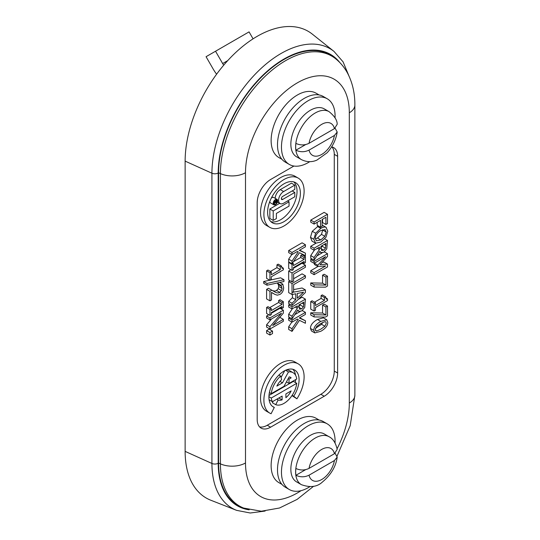 <?xml version="1.0" encoding="UTF-8"?>
<svg xmlns="http://www.w3.org/2000/svg" width="540" height="540" viewBox="0 0 540 540"><rect width="100%" height="100%" fill="white"/><g stroke="black" fill="none" stroke-linecap="round" stroke-linejoin="round"><path stroke-width="0.81" d="M266.598 324.783L269.946 326.714L269.946 329.022L266.598 327.091L266.598 324.783L271.62 318.897M271.316 313.288L280.004 308.273L283.351 310.21L269.946 317.945L266.598 316.015L266.598 317.932L269.946 319.869L281.509 313.193L269.946 326.714M269.946 317.945L269.946 319.869M266.598 316.015L268.799 314.739M279.329 317.817L280.004 317.432L283.351 319.363L272.74 325.492L283.351 313.132L283.351 310.21M269.946 329.022L283.351 321.287L283.351 319.363M269.946 300.848L266.598 298.917L266.598 289.366L268.495 288.272L271.85 290.203L269.946 291.303L269.946 300.848L271.499 299.95L271.499 292.349L274.975 294.435L277.27 295.178L279.95 294.435C282.312 292.977 283.541 290.729 283.635 287.692L282.832 284.189L280.922 285.296L282.082 288.434L281.536 290.642L279.855 292.383C278.667 293.227 277.074 293.125 275.076 292.079L271.85 290.203M266.598 289.366L269.946 291.303M271.721 290.149C273.719 291.188 275.312 291.29 276.5 290.446L278.188 288.711L278.728 286.504L278.309 284.553L281.657 286.484M278.309 284.553L277.567 283.473L280.922 285.41M277.567 283.473L280.922 285.296M277.567 283.358L278.822 282.636M279.774 282.427L282.832 284.189M269.946 280.314L266.598 278.377L266.598 270.83L267.962 270.034L271.316 271.971L269.946 272.761L269.946 280.314L271.316 279.524L271.316 276.777L283.399 269.804L283.399 268.198L282.11 268.367L281.529 266.078L280.3 266.787L280.3 269.595L271.316 274.779L271.316 271.971M266.598 270.83L269.946 272.761M270.398 271.445L276.946 267.658L280.3 269.595M276.946 267.658L276.946 264.85L280.3 266.787M276.946 264.85L278.174 264.141L281.529 266.078M281.583 267.151L283.399 268.198M297.29 298.242L297.29 293.463L303.601 292.201L297.29 298.242M305.424 289.933L292.147 292.43L293.605 291.587L293.605 284.675L305.424 277.85L305.424 275.791L292.019 283.534L292.019 294.536L295.765 293.774L295.765 299.687L292.019 303.25L292.019 305.424L305.424 292.464L305.424 289.933L302.076 287.996L293.605 289.589M292.019 303.25L288.671 301.32L288.671 303.487L292.019 305.424M288.671 301.32L292.417 297.749L295.765 299.687M292.417 297.749L292.417 294.455M292.019 283.534L288.671 281.597L288.671 292.599L292.019 294.536M288.671 281.597L290.068 280.787M293.605 278.748L302.076 273.861L305.424 275.791M288.671 262.467L292.019 264.404L292.019 270.398L288.671 268.468L288.671 262.467L289.211 262.156M292.478 263.088L293.389 263.615L292.019 264.404M293.409 261.697L300.706 257.486L304.054 259.423L293.389 265.586L293.389 263.615M300.706 257.486L300.706 255.521L304.054 257.452L304.054 259.423M300.706 255.521L302.076 254.732L305.424 256.662L304.054 257.452M302.353 262.467L304.054 263.453L305.424 262.663L305.424 256.662M292.019 270.398L293.389 269.609L293.389 267.638L304.054 261.482L304.054 263.453M314.091 316.933L310.743 315.002L310.743 312.795L314.091 314.726L314.091 316.933L325.485 317.054L327.497 315.893L327.497 306.072L325.924 306.983L325.924 314.975L314.091 314.726M310.743 312.795L322.569 313.038L325.924 314.975M322.569 313.038L322.569 305.046L325.924 306.983M322.569 305.046L324.149 304.135L327.497 306.072M314.091 287.057L310.743 285.12L310.743 282.913L314.091 284.843L314.091 287.057L325.485 287.172L327.497 286.011L327.497 276.19L325.924 277.101L325.924 285.093L314.091 284.843M310.743 282.913L322.569 283.156L325.924 285.093M322.569 283.156L322.569 275.164L325.924 277.101M322.569 275.164L324.149 274.252L327.497 276.19M322.13 219.449L325.91 217.269L325.91 224.471L327.497 223.553L327.497 214.299L314.091 222.035L314.091 224.093L320.544 220.367L320.544 227.266L322.13 226.348L322.13 219.449M317.196 222.304L317.196 225.329L320.544 227.266M314.091 222.035L310.743 220.104L310.743 222.156L314.091 224.093M310.743 220.104L324.149 212.362L327.497 214.299M322.562 219.206L322.562 222.534L325.91 224.471M324.844 229.46L326.234 232.099L324.844 236.324L320.794 239.929L316.393 240.827L315.353 238.383C315.407 235.352 317.223 232.733 320.794 230.533L325.235 229.628M315.38 238.943L317.446 237.998L321.496 234.387L322.859 229.588M315.637 243.196L320.794 242.075L325.964 237.236L327.78 231.194L325.964 227.259C324.749 226.753 323.028 227.124 320.794 228.386L315.637 233.213L313.808 239.261L315.637 243.196L312.026 241.13L310.459 237.323L312.282 231.275L318.323 225.983M322.13 225.187L326.221 227.387L322.616 225.329M323.716 250.189L321.611 250.526L320.915 246.321L325.957 243.412L325.499 248.177L323.716 250.189L320.922 248.576M320.369 248.251L322.151 246.247L325.499 248.177M322.151 246.247L322.414 245.457M310.743 255.575L314.091 257.512L314.091 260.185L310.743 258.248L310.743 255.575L314.429 250.067M317.385 248.36L319.424 249.541L314.091 257.512M324.736 238.869L327.497 240.462L314.091 248.204L310.743 246.267L310.743 248.326L314.091 250.263L319.424 247.178L319.424 249.541M314.091 248.204L314.091 250.263M310.743 246.267L315.893 243.297M314.091 260.185L319.923 251.309L320.963 252.619L323.858 252.248L326.795 248.798L327.497 240.462M310.743 270.695L314.091 272.626L314.091 274.685L310.743 272.747L310.743 270.695L318.114 266.436M324.412 251.89L327.497 253.672L314.091 261.414L310.743 259.477L310.743 261.401L314.091 263.331L325.64 256.662L317.783 265.201L314.435 263.264L314.435 264.519L317.783 266.456L325.64 265.964L314.091 272.626M317.783 265.201L317.783 266.456M314.091 261.414L314.091 263.331M310.743 259.477L311.803 258.863M316.892 255.926L322.198 252.862M322.184 262.298L324.149 262.15L327.497 264.087L320.031 264.654L327.497 256.48L327.497 253.672M314.091 274.685L327.497 266.942L327.497 264.087M314.091 311.067L310.743 309.13L310.743 301.577L312.107 300.787L315.461 302.724L314.091 303.514L314.091 311.067L315.461 310.277L315.461 307.53L327.544 300.55L327.544 298.944L326.255 299.12L325.674 296.825L324.446 297.533L324.446 300.348L315.461 305.532L315.461 302.724M310.743 301.577L314.091 303.514M314.543 302.191L321.091 298.411L324.446 300.348M321.091 298.411L321.091 295.603L324.446 297.533M321.091 295.603L322.319 294.894L325.674 296.825M325.735 297.904L327.544 298.944M316.71 330.993L315.832 330.872L315.299 329.522L316.744 326.369L320.787 323.507L324.871 321.692L325.742 321.82L326.281 323.183L324.891 326.255L320.794 329.184L316.71 330.993L315.38 330.224M315.488 328.3L321.536 324.324L322.738 322.454M314.82 332.917L311.465 330.98L310.459 328.448C310.426 325.107 312.755 322.11 317.432 319.464L323.406 317.837L326.754 319.768L320.787 321.401C316.103 324.047 313.781 327.044 313.808 330.386L314.82 332.917L320.794 331.29C325.451 328.651 327.773 325.667 327.767 322.326L326.754 319.768M288.671 259.166L292.019 261.103L292.019 263.776L288.671 261.839L288.671 259.166L291.85 254.448M288.671 250.553L302.076 242.811L305.424 244.748L292.019 252.484L288.671 250.553L288.671 252.605L292.019 254.543L297.378 251.451L298.256 251.849L292.019 261.103M292.019 252.484L292.019 254.543M299.666 250.128L305.424 253.152L299.268 250.357L305.424 246.8L305.424 244.748M292.019 263.776L299.437 252.707L305.424 255.663L305.424 253.152M288.671 271.013L292.019 272.943L292.019 281.914L288.671 279.983L288.671 271.013L290.871 269.737M293.389 268.286L302.076 263.27L305.424 265.207L292.019 272.943M292.019 281.914L293.605 281.003L293.605 274.091L305.424 267.266L305.424 265.207M301.644 308.873L299.538 309.211L298.843 305.012L303.885 302.096L303.426 306.869L301.644 308.873L298.85 307.26M298.296 306.936L300.078 304.931L303.426 306.869M300.078 304.931L300.341 304.148M288.671 314.267L292.019 316.197L292.019 318.87L288.671 316.94L288.671 314.267L292.356 308.759M295.312 307.051L297.351 308.225L292.019 316.197M298.188 299.457L302.076 297.216L305.424 299.153L292.019 306.889L288.671 304.958L288.671 307.017L292.019 308.947L297.351 305.87L297.351 308.225M292.019 306.889L292.019 308.947M288.671 304.958L289.94 304.223M292.019 318.87L297.851 309.994L298.89 311.303L301.786 310.939L304.722 307.49L305.424 299.153M288.671 326.781L292.019 328.718L292.019 331.391L288.671 329.454L288.671 326.781L291.85 322.063M302.339 310.581L305.424 312.363L292.019 320.099L288.671 318.168L288.671 320.22L292.019 322.157L297.378 319.066L298.256 319.464L292.019 328.718M292.019 320.099L292.019 322.157M288.671 318.168L289.73 317.554M294.82 314.618L300.125 311.553M299.666 317.743L305.424 320.767L299.268 317.972L305.424 314.415L305.424 312.363M292.019 331.391L299.437 320.321L305.424 323.278L305.424 320.767M267.037 285.221L263.682 283.284L263.682 281.529L267.037 283.459L267.037 285.221L283.952 281.516L283.952 279.734L267.037 283.459M263.682 281.529L269.737 280.193M270.418 280.044L280.598 277.796L283.952 279.734M269.946 315.401L266.598 313.463L266.598 307.469L267.962 306.68L271.316 308.617L269.946 309.406L269.946 315.401L271.316 314.611L271.316 312.64L281.981 306.484L281.981 308.455L283.351 307.658L283.351 301.664L281.981 302.454L281.981 304.425L271.316 310.581L271.316 308.617M266.598 307.469L269.946 309.406M269.669 307.665L278.633 302.488L281.981 304.425M278.633 302.488L278.633 300.524L281.981 302.454M278.633 300.524L280.004 299.727L283.351 301.664M280.28 307.469L281.981 308.455M269.946 335.043L266.598 333.113L266.598 330.629L269.156 329.144L272.511 331.081L269.946 332.559L269.946 335.043L272.511 333.565L272.511 331.081M266.598 330.629L269.946 332.559M331.877 146.907A18.961 10.948 -60 0 1 334.274 154.359L334.274 371.081A18.961 10.948 -60 0 1 320.868 394.301L267.246 425.257A18.961 10.948 -60 0 1 259.591 426.904M295.259 382.455A21.33 12.312 120 0 0 295.663 379.586M295.542 375.226A21.33 12.312 120 0 0 292.856 369.286M269.784 413.12L266.429 411.19A28.438 16.416 -60 0 1 266.429 378.351A28.438 16.416 -60 0 1 294.867 361.928L298.222 363.865A28.438 16.416 120 0 0 269.784 380.281A28.438 16.416 120 0 0 269.784 413.12A28.438 16.416 120 0 0 271.073 413.741L274.307 407.43A21.33 12.312 -60 0 1 273.334 406.964A21.33 12.312 -60 0 1 273.334 382.334A21.33 12.312 -60 0 1 294.665 370.022A21.33 12.312 -60 0 1 293.699 396.238L296.926 398.817A28.438 16.416 120 0 0 298.222 363.865M296.926 398.817L291.965 395.597M281.043 377.447L284.783 370.649M286.369 369.927A18.218 10.517 -60 0 1 289.757 370.784L293.112 372.715A18.218 10.517 120 0 0 288.482 371.959L282.488 382.833L276.858 386.087A12.886 7.439 -60 0 1 281.644 379.694L280.665 376.049A18.218 10.517 120 0 0 271.256 393.674L284 386.316L289.211 376.853A12.886 7.439 -60 0 1 290.446 377.332A12.886 7.439 -60 0 1 291.148 377.838L289.028 379.06L289.028 383.413L296.744 378.959A18.218 10.517 120 0 0 293.112 372.715M276.818 399.168L278.147 399.938L275.724 404.669L272.369 402.732L273.091 401.321M268.994 395.469L293.396 381.375L296.744 383.312L271.256 398.027A18.218 10.517 120 0 0 272.43 401.706L282.116 396.11L282.116 399.877A12.886 7.439 -60 0 1 278.147 399.938M269.784 227.36L266.429 225.43A28.438 16.416 -60 0 1 266.429 192.591A28.438 16.416 -60 0 1 294.867 176.168L298.222 178.106A28.438 16.416 120 0 0 269.784 194.522A28.438 16.416 120 0 0 269.784 227.36A28.438 16.416 120 0 0 284 225.956A28.438 16.416 120 0 0 302.582 200.894A28.438 16.416 120 0 0 298.222 178.106M272.45 406.357L274.307 407.43M292.133 395.334L293.699 396.238M286.43 381.915L289.028 383.413M288.245 378.608L289.028 379.06M289.656 376.981L291.148 377.838M269.393 392.6L271.256 393.674M278.91 375.037L280.665 376.049M279.97 381.382L282.488 382.833M285.559 370.271L288.482 371.959M291.148 390.899A12.886 7.439 -60 0 1 285.89 397.697L285.89 393.937L291.148 390.899M275.724 404.669A18.218 10.517 120 0 0 288.576 399.762A18.218 10.517 120 0 0 296.744 383.312M278.856 397.994L282.116 399.877M269.102 399.789L272.43 401.706M268.927 396.684L271.256 398.027M276.217 201.582A0.628 0.365 -60 0 1 275.332 202.095L275.332 201.629L276.217 201.123L276.217 201.582L275.819 201.353M273.861 201.852L274.091 202.351L275.056 201.791L274.091 204.161L275.171 202.561A0.992 0.574 120 0 0 275.299 202.689A0.992 0.574 120 0 0 276.068 202.426A0.992 0.574 120 0 0 276.5 201.42L276.5 200.583L274.091 201.98M275.413 199.962L276.5 200.583M273.713 203.938L274.091 204.161M273.571 203.391L274.091 203.688M274.651 202.028L275.056 202.257M273.746 202.156L274.091 202.351M282.676 196.418L294.8 189.419L294.8 185.099L283.642 191.545A7.135 4.124 120 0 0 278.978 197.829A7.135 4.124 120 0 0 280.071 203.553A7.135 4.124 120 0 0 283.642 203.195L294.8 196.756L294.8 192.436L282.676 199.435A1.85 1.067 -60 0 1 281.752 199.53A1.85 1.067 -60 0 1 281.468 198.045A1.85 1.067 -60 0 1 282.676 196.418M292.187 190.924L294.8 192.436M275.238 198.349A7.135 4.124 -60 0 1 280.287 189.607L291.452 183.161L294.8 185.099M275.434 204.269A2.646 1.525 -60 0 1 274.111 204.397A2.646 1.525 -60 0 1 274.111 201.346A2.646 1.525 -60 0 1 276.757 199.814A2.646 1.525 -60 0 1 277.162 201.933A2.646 1.525 -60 0 1 275.434 204.269M275.434 204.687A3.159 1.823 120 0 0 277.499 201.906A3.159 1.823 120 0 0 277.013 199.375A3.159 1.823 120 0 0 273.854 201.197A3.159 1.823 120 0 0 273.854 204.842A3.159 1.823 120 0 0 275.434 204.687M273.854 204.842L270.506 202.905A3.159 1.823 -60 0 1 269.851 201.353M271.195 198.322A3.159 1.823 -60 0 1 273.665 197.438L277.013 199.375M284 221.657A23.18 13.379 -60 0 1 272.41 222.804A23.18 13.379 -60 0 1 272.41 196.04A23.18 13.379 -60 0 1 295.589 182.662A23.18 13.379 -60 0 1 299.14 201.231A23.18 13.379 -60 0 1 284 221.657M270.857 221.63A23.18 13.379 120 0 0 280.651 219.726A23.18 13.379 120 0 0 295.299 200.833A23.18 13.379 120 0 0 293.794 181.906M276.379 213.428L289.049 206.111L289.049 201.791L273.206 210.944L273.206 220.415L276.379 218.579L276.379 213.428M273.206 210.944L269.851 209.007L269.851 218.484L273.206 220.415M269.851 209.007L279.686 203.33M287.564 200.934L289.049 201.791M331.634 146.86A18.961 10.948 -60 0 1 333.7 147.616A18.961 10.948 -60 0 1 337.628 156.296L337.628 373.012A18.961 10.948 -60 0 1 324.223 396.232L270.594 427.194A18.961 10.948 -60 0 1 261.117 428.132A18.961 10.948 -60 0 1 257.188 419.452L257.188 202.736A18.961 10.948 -60 0 1 270.594 179.516L293.922 166.043M348.86 75.769L343.103 61.891L333.997 51.415L312.37 34.169A101.905 58.833 120 0 0 232.531 55.586A101.905 58.833 120 0 0 185.132 161.129L185.132 451.379A101.905 58.833 120 0 0 210.857 500.249L236.608 510.354L250.229 513L265.133 511.049M241.94 507.391A92.509 53.413 -60 0 1 218.585 463.023L218.585 172.773A92.509 53.413 -60 0 1 261.617 76.957A92.509 53.413 -60 0 1 334.098 57.517L335.576 58.698A92.225 53.244 120 0 0 263.318 78.077A92.225 53.244 120 0 0 220.421 173.603L220.421 463.853A92.225 53.244 120 0 0 243.702 508.079L241.94 507.391M223.722 65.165A9.477 5.474 60 0 1 222.656 63.545L215.541 51.233L206.064 56.707L213.172 69.019A28.438 16.416 60 0 0 216.614 74.196M253.071 38.84L249.062 31.88L215.541 51.233M335.111 128.203L337.196 132.017L334.429 135.459L309.042 150.113C304.695 152.213 300.314 152.246 295.9 150.208A27.682 15.984 -60 0 1 295.9 143.397C300.314 145.436 304.695 145.402 309.042 143.303L334.429 128.648L337.183 124.301C337.25 120.278 334.53 116.059 329.036 111.632L324.263 108.878A27.682 15.984 -60 0 0 302.933 116.289A27.682 15.984 -60 0 0 290.851 144.146A27.682 15.984 -60 0 0 296.582 156.816L301.354 159.577A27.682 15.984 -60 0 1 295.623 146.9A27.682 15.984 -60 0 1 307.706 119.05A27.682 15.984 -60 0 1 329.036 111.632M295.9 150.208L305.681 144.565M309.744 161.676A37.915 21.89 -60 0 1 308.273 162.567A37.915 21.89 -60 0 1 289.319 164.444L285.35 162.155A37.915 21.89 -60 0 1 285.35 118.375A37.915 21.89 -60 0 1 323.264 96.478L327.233 98.773A37.915 21.89 -60 0 1 335.05 117.848M289.319 164.444A37.915 21.89 -60 0 1 289.319 120.663A37.915 21.89 -60 0 1 327.233 98.773M319.113 94.959L315.988 93.15A37.159 21.452 120 0 0 297.405 94.993A37.159 21.452 120 0 0 273.132 127.737A37.159 21.452 120 0 0 278.829 157.518L281.954 159.32M335.111 453.283L337.196 457.096L334.429 460.539L309.042 475.193C304.695 477.293 300.314 477.326 295.9 475.288A27.682 15.984 -60 0 1 295.9 468.477C300.314 470.515 304.695 470.482 309.042 468.382L334.429 453.728L337.183 449.381C335.691 442.841 332.971 438.615 329.036 436.712L324.263 433.958A27.682 15.984 -60 0 0 296.582 449.935A27.682 15.984 -60 0 0 296.582 481.896L301.354 484.657A27.682 15.984 -60 0 1 296.129 466.574A27.682 15.984 -60 0 1 309.812 442.058A27.682 15.984 -60 0 1 329.036 436.712M295.9 475.288L305.681 469.638M309.744 486.749A37.915 21.89 -60 0 1 289.319 489.524L285.35 487.235A37.915 21.89 -60 0 1 279.538 456.854A37.915 21.89 -60 0 1 304.31 423.434A37.915 21.89 -60 0 1 323.264 421.558L327.233 423.853A37.915 21.89 -60 0 1 335.05 442.928M289.319 489.524A37.915 21.89 -60 0 1 283.507 459.142A37.915 21.89 -60 0 1 308.273 425.729A37.915 21.89 -60 0 1 327.233 423.853M319.113 420.039L315.988 418.23A37.159 21.452 120 0 0 278.829 439.688A37.159 21.452 120 0 0 278.829 482.598L281.954 484.4M272.018 290.318L275.076 292.079M276.5 290.446L279.855 292.383M278.188 288.711L281.536 290.642M278.728 286.504L282.082 288.434M317.446 237.998L320.794 239.929M322.886 230.162L326.234 232.099M321.496 234.387L324.844 236.324M310.459 237.323L313.808 239.261M312.282 231.275L315.637 233.213M317.446 226.456L320.794 228.386M324.182 244.431L325.957 245.457M321.536 324.324L324.891 326.255M310.459 328.448L313.808 330.386M317.432 319.464L320.787 321.401M302.11 303.122L303.885 304.142M281.367 198.679L282.676 199.435M280.287 189.607L283.642 191.545M270.594 427.194L267.246 425.257M324.223 396.232L320.868 394.301M337.628 373.012L334.274 371.081M337.628 156.296L334.274 154.359M301.077 490.664A73.406 42.383 -60 0 1 245.498 462.969L245.498 172.719A73.406 42.383 -60 0 1 297.405 82.809A73.406 42.383 -60 0 1 349.312 112.779L349.312 403.029A73.406 42.383 -60 0 1 337.082 448.74M185.132 451.379L211.93 463.469A97.76 56.444 120 0 0 236.608 510.354M349.312 112.779A18.961 10.948 -0 0 0 354.868 105.044L354.868 395.294A18.961 10.948 180 0 1 349.312 403.029M245.498 462.969A18.961 10.948 180 0 1 220.421 463.853L218.585 463.023M245.498 172.719A18.961 10.948 180 0 1 220.421 173.603L218.585 172.773M333.997 51.415A97.76 56.444 120 0 0 257.404 71.962A97.76 56.444 120 0 0 211.93 173.219A4.739 2.734 0 0 0 218.201 172.996A93.056 53.723 -60 0 1 265.896 72.414A93.056 53.723 -60 0 1 339.836 62.573M249.19 509.834A93.056 53.723 -60 0 1 218.201 463.246A4.739 2.734 180 0 1 211.93 463.469L211.93 173.219L185.132 161.129M218.201 463.246L218.201 172.996M227.704 60.629L222.656 63.545M309.042 143.303A18.428 10.638 -60 0 1 321.732 124.335A18.428 10.638 -60 0 1 334.429 128.648M334.429 135.459A18.428 10.638 -60 0 1 321.732 154.427A18.428 10.638 -60 0 1 309.042 150.113M334.429 460.539A18.428 10.638 -60 0 1 321.732 479.507A18.428 10.638 -60 0 1 309.042 475.193M309.042 468.382A18.428 10.638 -60 0 1 321.732 449.415A18.428 10.638 -60 0 1 334.429 453.728M271.499 292.478L273.827 293.821M319.586 251.822L320.963 252.619M297.513 310.514L298.89 311.303M277.452 202.041L280.071 203.553M354.868 395.294L350.21 425.642L337.129 455.922M313.619 486.25L297.128 499.392L279.497 508.005L261.32 511.225L243.702 508.079M354.868 105.044C354.935 93.474 352.586 83.018 347.814 73.676C344.736 67.797 340.659 62.802 335.576 58.698M301.354 159.577C308.704 163.283 314.638 161.123 316.933 160.09L327.058 152.82C332.242 147.143 335.556 140.643 336.994 133.319L337.196 132.017M337.196 457.096C335.927 466.567 330.946 474.923 322.238 482.173C317.075 486.972 310.115 487.802 301.354 484.657"/></g></svg>
